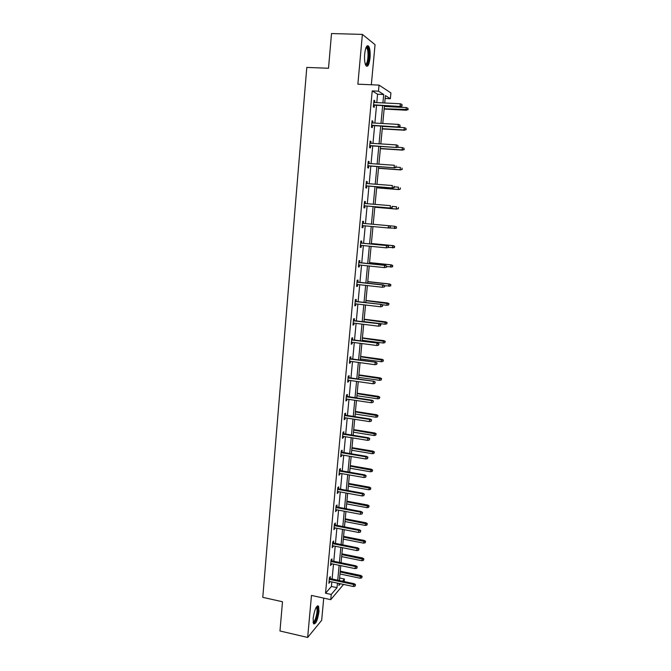 <?xml version="1.0" encoding="UTF-8"?>
<svg xmlns="http://www.w3.org/2000/svg" width="671" height="671" viewBox="0 0 671 671"><rect width="100%" height="100%" fill="white"/><g stroke="black" fill="none" stroke-linecap="round" stroke-linejoin="round"><path stroke-width="1.01" d="M313.114 618.452C314.54 609.536 316.36 605.427 318.557 606.123L319.01 611.482C317.601 620.323 315.789 624.424 313.558 623.787L313.114 618.452M364.663 54.032C365.544 47.213 366.886 44.63 368.706 46.265C369.981 48.606 370.417 52.523 370.023 58.008C369.151 64.785 367.809 67.36 365.98 65.741C364.722 63.443 364.278 59.543 364.663 54.032M371.331 84.764L375.055 44.672L362.382 34.397L357.869 84.169L379.048 85.108L390.916 92.942L390.363 98.721L385.414 95.584L384.709 102.99M343.552 584.433L330.753 599.656L311.47 595.429L307.662 637.45L279.975 630.983L282.499 601.753L262.78 597.349L306.798 67.41L328.513 68.257L331.508 33.55L362.382 34.397M307.662 637.45L321.677 620.323L323.732 598.121M385.137 98.469L390.363 98.721M339.618 577.999L344.399 579.006L344.148 581.572M331.818 560.855L332.002 558.868L331.08 559.84L330.551 565.561L331.549 563.732M335.165 525.049L335.349 523.053L334.435 523.925L333.898 529.704L334.904 527.867M338.545 488.832L338.738 486.844L337.823 487.599L337.278 493.445L338.192 492.673L338.293 491.6M341.975 452.212L342.16 450.216L341.254 450.853L340.7 456.775L341.606 456.112L341.715 454.913M345.431 415.164L345.624 413.168L344.718 413.697L344.164 419.677L345.062 419.132L345.188 417.798M348.937 377.698L349.121 375.693L348.232 376.104L347.662 382.151L348.559 381.724L348.694 380.264M352.476 339.794L352.669 337.781L351.78 338.075L351.21 344.198L352.099 343.887L352.241 342.294M356.058 301.447L356.251 299.434L355.37 299.593L354.791 305.791L355.672 305.607L355.831 303.871M359.69 262.646L359.874 260.633L359.002 260.667L358.415 266.941L359.295 266.882L359.463 265.003M363.548 221.371L362.675 221.287L363.548 221.371L363.355 223.393M363.145 225.674L362.952 227.695L362.088 227.628L362.675 221.287M366.383 181.581L367.255 181.648L366.4 181.43L365.796 187.846L366.66 188.048L366.852 185.984M367.255 181.648L367.079 183.569M370.132 141.396L371.013 141.447L370.157 141.095L369.553 147.586L370.409 147.922L370.602 145.817M371.013 141.447L370.845 143.275M373.932 100.725L374.812 100.767L373.973 100.273L373.353 106.848L374.2 107.326L374.401 105.171M374.812 100.767L374.653 102.487M376.792 102.596L377.58 94.217L372.22 90.895L325.536 593.206L331.424 586.462L331.843 581.933M332.12 579.023L333.512 564.143M333.789 561.258L335.19 546.253M335.458 543.393L336.876 528.253M337.144 525.427L338.578 510.161M338.838 507.36L340.281 491.96M340.541 489.193L342 473.659M342.252 470.925L343.728 455.248M343.98 452.548L345.464 436.737M345.708 434.07L347.209 418.117M347.452 415.483L348.962 399.388M349.205 396.787L350.732 380.558M350.967 377.991L352.501 361.61M352.745 359.077L354.296 342.562M354.523 340.063L356.091 323.397M356.318 320.931L357.895 304.114M358.121 301.69L359.715 284.722M359.941 282.332L361.543 265.221M361.761 262.864L363.38 245.603M363.598 243.279L365.234 225.867M365.452 223.586L367.087 206.064M367.314 203.716L368.958 186.144M369.184 183.737L370.837 166.106M371.071 163.632L372.724 145.951M372.967 143.409L374.628 125.678M374.871 123.061L376.54 105.28M372.028 121.124L372.908 121.174L372.061 120.746L371.449 127.28L372.296 127.683L372.497 125.552M372.908 121.174L372.74 122.944M368.253 161.552L369.125 161.61L368.27 161.317L367.674 167.775L368.53 168.044L368.723 165.955M369.125 161.61L368.958 163.481M364.521 201.493L365.393 201.568L364.529 201.417L363.934 207.792L364.798 207.926L364.99 205.888M365.393 201.568L365.209 203.539M361.518 243.078L361.703 241.057L360.83 241.032L360.243 247.339L361.115 247.347L361.3 245.401M357.869 282.105L358.054 280.084L357.182 280.193L356.595 286.425L357.475 286.299L357.643 284.496M354.263 320.671L354.456 318.658L353.567 318.893L352.996 325.049L353.877 324.798L354.036 323.137M350.698 358.8L350.891 356.787L350.002 357.14L349.432 363.229L350.321 362.86L350.463 361.334M347.175 396.486L347.368 394.481L346.471 394.951L345.909 400.973L346.806 400.478L346.932 399.086M343.695 433.743L343.887 431.738L342.982 432.325L342.428 438.28L343.334 437.677L343.451 436.41M340.256 470.572L340.44 468.576L339.534 469.281L338.981 475.16L339.895 474.439L340.004 473.307M336.85 506.991L337.035 505.003L336.121 505.808L335.584 511.629L336.59 509.784M333.487 542.998L333.672 541.011L332.757 541.933L332.22 547.679L333.219 545.85M330.157 578.603L330.342 576.624L329.419 577.647L328.891 583.334L329.889 581.522M372.22 90.895L378.478 91.189L379.048 85.108M330.753 599.656L331.239 594.447L337.027 587.662L337.454 583.133M325.536 593.206L331.239 594.447M382.915 102.898L383.711 94.51L378.478 91.189M337.731 580.205L339.14 565.309M339.417 562.415L340.834 547.385M341.111 544.525L342.546 529.36M342.814 526.525L344.257 511.227M344.525 508.425L345.984 493M346.244 490.233L347.721 474.665M347.981 471.923L349.465 456.221M349.725 453.521L351.227 437.677M351.478 435.001L352.988 419.023M353.24 416.381L354.766 400.26M355.009 397.66L356.553 381.396M356.796 378.821L358.348 362.415M358.591 359.874L360.159 343.326M360.394 340.826L361.971 324.127M362.206 321.661L363.799 304.81M364.034 302.378L365.645 285.385M365.871 282.986L367.49 265.842M367.716 263.485L369.352 246.19M369.57 243.867L371.222 226.412M371.44 224.131L373.101 206.576M373.328 204.219L374.988 186.613M375.223 184.198L376.892 166.542M377.127 164.059L378.805 146.345M379.048 143.795L380.725 126.031M380.977 123.405L382.663 105.59M339.098 583.476L338.905 585.447L340.356 583.745M342.512 581.22L344.399 579.006M384.458 105.683L382.764 123.514M382.512 126.131L380.826 143.904M380.583 146.463L378.897 164.185M378.662 166.668L376.985 184.34M376.758 186.756L375.089 204.37M374.863 206.727L373.193 224.29M372.975 226.58L371.323 244.034M371.097 246.358L369.453 263.669M369.235 266.026L367.607 283.179M367.373 285.578L365.762 302.579M365.527 305.02L363.934 321.87M363.699 324.336L362.114 341.044M361.87 343.552L360.302 360.109M360.059 362.65L358.499 379.065M358.255 381.64L356.712 397.911M356.46 400.52L354.934 416.649M354.682 419.291L353.164 435.278M352.912 437.953L351.403 453.797M351.151 456.506L349.658 472.216M349.398 474.959L347.922 490.535M347.653 493.302L346.194 508.744M345.926 511.545L344.475 526.844M344.206 529.679L342.764 544.852M342.487 547.712L341.061 562.751M340.784 565.645L339.375 580.558M377.58 94.217L383.711 94.51M331.424 586.462L337.027 587.662M362.088 227.612L362.952 227.695M360.252 247.255L361.115 247.347M358.431 266.79L359.295 266.882M356.62 286.207L357.475 286.299M354.816 305.506L355.672 305.607M353.03 324.697L353.877 324.798M351.243 343.77L352.099 343.887M349.474 362.743L350.321 362.86M347.712 381.606L348.559 381.724M345.968 400.352L346.806 400.478M344.223 418.998L345.062 419.132M342.495 437.534L343.334 437.677M340.776 455.97L341.606 456.112M339.065 474.296L339.895 474.439M337.362 492.522L338.192 492.673M335.676 510.639L336.498 510.799M333.99 528.664L334.812 528.823M332.321 546.58L333.135 546.748M330.66 564.395L331.474 564.571M329 582.118L329.813 582.294M373.521 105.121L400.637 106.504L373.546 104.81M401.895 105.783L402.021 104.458L401.895 105.783L400.084 106.161L400.319 103.77L373.764 102.445M400.637 106.504L402.197 105.976M402.021 104.458L400.319 103.77M408.094 109.725L407.934 108.257L408.094 109.725L406.047 109.901L406.274 107.586L384.382 106.463M407.809 109.549L384.164 108.769M406.567 110.237L384.131 109.063M406.274 107.586L407.934 108.257M371.617 125.502L398.633 127.062L371.642 125.242M399.882 126.4L400.008 125.083L399.882 126.4L398.079 126.769L398.314 124.395L371.86 122.894M398.633 127.062L400.184 126.567M400.008 125.083L398.314 124.395M369.729 145.758L396.645 147.494L369.746 145.557M397.886 146.89L398.012 145.573L397.886 146.89L396.091 147.251L396.318 144.894L369.964 143.217M396.645 147.494L398.188 147.024M398.012 145.573L396.318 144.894M406.123 129.763L405.963 128.32L406.123 129.763L404.076 129.964L404.303 127.658L382.487 126.391M405.838 129.604L404.076 129.964L382.269 128.681M404.605 130.241L382.252 128.933M404.303 127.658L405.963 128.32M404.16 149.675L404.001 148.274L404.16 149.675L402.122 149.901L402.348 147.603L397.341 147.285M403.875 149.549L402.122 149.901L380.39 148.484M402.65 150.136L380.373 148.677M402.348 147.603L404.001 148.274M366.198 47.196L366.752 46.995C369.411 46.702 369.469 61.707 366.861 64.458L365.477 64.726M365.318 64.265L366.223 63.812C368.245 61.673 368.715 50.476 366.861 48.161L366.005 47.649M366.928 65.708C369.436 63.032 370.015 49.176 367.725 46.299L367.23 45.787M316.527 606.777L316.888 606.735C318.364 608.689 318.037 613 315.89 619.652C314.816 622.21 313.911 623.183 313.156 622.579M313.08 622.059C313.751 622.092 314.489 621.128 315.295 619.165C317.031 614.074 317.484 610.207 316.653 607.557L316.251 607.213M313.651 623.921L315.991 620.373C318.138 614.066 318.7 609.268 317.668 605.988L317.509 605.779M367.842 165.896L394.665 167.809L367.859 165.745M395.898 167.255L396.024 165.947L395.898 167.255L394.112 167.616L394.338 165.267L368.077 163.422M394.665 167.809L396.209 167.364M402.214 169.469L402.046 168.102L402.214 169.469L400.176 169.721L400.402 167.44L396.225 167.146M401.921 169.369L400.176 169.721L378.519 168.169M400.704 169.906L378.511 168.312M365.98 185.909L392.703 187.997L365.989 185.817M393.927 187.494L394.053 186.202L393.927 187.494L392.141 187.855L392.367 185.523L366.207 183.502M392.703 187.997L394.238 187.578M400.277 189.155L400.402 187.897L400.277 189.155L398.775 189.566L398.238 189.432L398.465 187.159L394.305 186.84M399.983 189.079L398.238 189.432L376.666 187.737M398.775 189.566L376.657 187.83M364.118 205.812L390.748 208.069L364.127 205.762M391.965 207.616L392.09 206.333L391.965 207.616L390.186 207.976L390.413 205.661L364.336 203.464M390.748 208.069L392.275 207.674M398.348 208.723L398.473 207.473L398.348 208.723L396.318 209.016L396.544 206.769L392.401 206.416M398.054 208.673L396.318 209.016L374.821 207.196M396.855 209.109L374.812 207.238M390.329 227.645L390.136 226.337L390.329 227.645L388.811 228.023L362.273 225.599M390.01 227.62L388.241 227.972L388.467 225.674L362.491 223.317M390.136 226.337L389.029 225.724L390.455 226.37M396.435 228.182L396.259 226.907L396.435 228.182L394.405 228.501L394.623 226.253L389.096 225.758M396.259 226.907L394.623 226.253L396.553 226.932M396.133 228.157L388.912 227.997M388.392 247.498L388.517 246.232L388.392 247.498L386.303 247.851L360.436 245.318M388.073 247.498L386.303 247.851L386.53 245.561L387.1 245.569L360.654 242.994M388.199 246.232L386.53 245.561L360.646 243.045M388.517 246.232L387.1 245.569M394.531 247.524L394.347 246.282L394.531 247.524L392.51 247.859L392.728 245.636L393.265 245.636L371.373 243.514M394.347 246.282L392.728 245.636L371.365 243.556M394.229 247.524L388.392 247.456M393.265 245.636L394.649 246.282M386.462 267.243L386.588 265.976L386.462 267.243L384.382 267.612L358.608 264.911M386.144 267.268L384.382 267.612L384.609 265.339L385.179 265.297L358.826 262.562M386.27 266.001L384.609 265.339L358.817 262.655M386.588 265.976L385.179 265.297M392.636 266.748L392.451 265.548L392.636 266.748L390.614 267.117L390.832 264.902L391.378 264.86L369.562 262.604M392.451 265.548L390.832 264.902L369.545 262.697M392.334 266.773L386.521 266.689M391.378 264.86L392.753 265.523M384.55 286.861L384.676 285.611L384.55 286.861L382.478 287.263L356.787 284.403M384.231 286.911L382.478 287.263L382.696 284.999L383.275 284.915L357.014 282.013M384.357 285.661L382.696 284.999L356.997 282.155M384.676 285.611L383.275 284.915M390.748 285.871L390.572 284.697L390.748 285.871L388.735 286.257L388.954 284.051L389.499 283.976L367.758 281.577M390.572 284.697L388.954 284.051L367.742 281.719M390.447 285.921L384.651 285.804M389.499 283.976L390.874 284.647M382.453 305.196L382.327 306.446L382.772 305.12L380.793 304.542L380.574 306.79L354.976 303.77M355.185 301.539L381.371 304.408L355.202 301.346M382.772 305.12L381.371 304.408M380.574 306.79L382.327 306.446M388.576 304.953L388.995 303.669L388.576 304.953L386.865 305.288L387.083 303.099L387.637 302.973L365.963 300.449M388.694 303.737L365.947 300.642M386.865 305.288L381.975 304.718M387.637 302.973L388.995 303.669M380.558 324.621L380.432 325.863L380.876 324.521L378.905 323.976L378.687 326.207L353.181 323.028M353.391 320.813L379.484 323.791L353.407 320.57M380.876 324.521L379.484 323.791M378.687 326.207L380.432 325.863M386.714 323.883L387.142 322.575L386.714 323.883L385.011 324.21L385.221 322.038L385.775 321.87L364.185 319.22M386.832 322.667L364.16 319.446M385.011 324.21L363.959 321.61M385.775 321.87L387.142 322.575M378.67 343.938L378.553 345.171L378.998 343.812L377.027 343.284L376.808 345.506L351.394 342.176M351.604 339.979L377.614 343.066L351.629 339.685M378.998 343.812L377.614 343.066M376.808 345.506L378.553 345.171M384.86 342.696L385.288 341.38L384.86 342.696L383.166 343.032L383.376 340.868L383.929 340.65L362.415 337.874M384.978 341.497L362.382 338.15M383.166 343.032L362.181 340.306M383.929 340.65L385.288 341.38M376.8 363.128L376.683 364.361L377.127 362.986L375.156 362.491L374.946 364.697L349.616 361.216M349.826 359.027L375.752 362.223L349.851 358.683M377.127 362.986L375.752 362.223M374.946 364.697L376.683 364.361M383.024 361.409L383.443 360.075L383.024 361.409L381.329 361.736L381.539 359.589L382.093 359.329L360.654 356.427M383.141 360.21L360.621 356.754M381.329 361.736L360.419 358.893M382.093 359.329L383.443 360.075M374.938 382.218L374.821 383.443L375.265 382.042L373.302 381.581L373.093 383.77L347.855 380.138M348.056 377.966L373.898 381.271L348.09 377.58M375.265 382.042L373.898 381.271M373.093 383.77L374.821 383.443M381.187 380.012L381.614 378.662L381.187 380.012L379.501 380.34L379.711 378.201L380.272 377.907L358.901 374.879M381.304 378.821L358.868 375.248M379.501 380.34L358.658 377.37M380.272 377.907L381.614 378.662M373.093 401.199L372.975 402.407L373.42 400.998L371.457 400.553L371.248 402.743L346.093 398.96M346.295 396.796L371.457 400.553L372.053 400.201L346.337 396.36M373.42 400.998L372.053 400.201M371.248 402.743L372.975 402.407M379.367 398.515L379.794 397.14L379.367 398.515L377.689 398.834L377.89 396.712L378.461 396.368L357.157 393.223M379.484 397.333L357.115 393.634M377.689 398.834L356.913 395.747M378.461 396.368L379.794 397.14M371.248 420.063L371.13 421.271L371.583 419.836L369.62 419.425L369.411 421.598L344.349 417.672M344.55 415.517L369.62 419.425L370.216 419.031L344.592 415.039M371.583 419.836L370.216 419.031M369.411 421.598L371.13 421.271M377.555 416.909L377.983 415.525L377.555 416.909L375.877 417.228L376.087 415.114L376.649 414.737L355.429 411.466M377.672 415.735L355.378 411.919M375.877 417.228L355.185 414.024M376.649 414.737L377.983 415.525M369.419 438.817L369.302 440.017L369.755 438.574L367.8 438.188L367.591 440.344L342.613 436.276M342.814 434.129L367.8 438.188L368.396 437.744L342.864 433.609M369.755 438.574L368.396 437.744M367.591 440.344L369.302 440.017M375.76 435.202L376.188 433.802L375.76 435.202L374.082 435.521L374.292 433.416L374.863 432.996L353.701 429.608M375.869 434.028L353.659 430.103M374.082 435.521L353.458 432.199M374.863 432.996L376.188 433.802M367.607 457.471L367.49 458.662L367.934 457.203L365.989 456.842L365.779 458.981L340.885 454.77M341.086 452.64L365.989 456.842L366.584 456.355L341.136 452.069M367.934 457.203L366.584 456.355M365.779 458.981L367.49 458.662M373.965 453.386L374.393 451.969L373.965 453.386L372.296 453.705L373.076 451.155L351.99 447.649M374.082 452.229L351.94 448.186M372.296 453.705L351.738 450.266M373.076 451.155L374.393 451.969M365.796 476.007L365.678 477.198L366.131 475.722L364.185 475.387L363.976 477.517L339.174 473.156M339.367 471.042L364.185 475.387L364.789 474.858L339.425 470.43M366.131 475.722L364.789 474.858M363.976 477.517L365.678 477.198M372.187 471.478L372.615 470.044L372.187 471.478L370.526 471.788L371.298 469.214L350.287 465.59M372.304 470.321L350.228 466.169M370.526 471.788L350.036 468.241M371.298 469.214L372.615 470.044M364.001 494.443L363.883 495.626L364.336 494.133L362.39 493.822L362.181 495.944L337.463 491.449M337.664 489.344L362.39 493.822L362.994 493.26L337.723 488.681M364.336 494.133L362.994 493.26M362.181 495.944L363.883 495.626M370.417 489.461L370.845 488.01L370.417 489.461L368.756 489.771L369.536 487.171L348.593 483.43M370.526 488.312L348.534 484.051M368.756 489.771L348.341 486.106M369.536 487.171L370.845 488.01M362.214 512.778L362.097 513.944L362.55 512.443L360.604 512.158L360.402 514.263L335.768 509.633M335.961 507.536L360.604 512.158L361.216 511.554L336.028 506.84M362.55 512.443L361.216 511.554M360.402 514.263L362.097 513.944M368.656 507.351L369.092 505.884L368.656 507.351L367.003 507.662L367.783 505.028L346.907 501.17M368.773 506.202L346.848 501.833M367.003 507.662L346.655 503.879M367.783 505.028L369.092 505.884M360.436 531.004L360.319 532.17L360.772 530.644L358.834 530.384L358.633 532.48L334.083 527.708M334.275 525.628L358.834 530.384L359.446 529.746L334.343 524.89M360.772 530.644L359.446 529.746M358.633 532.48L360.319 532.17M366.903 525.133L367.339 523.657L366.903 525.133L365.259 525.443L366.039 522.784L345.23 518.817M367.02 524.001L345.162 519.522M365.259 525.443L344.969 521.56M366.039 522.784L367.339 523.657M358.666 549.13L358.557 550.287L359.002 548.744L358.666 549.13L357.073 548.517L356.871 550.597L332.405 545.691M332.598 543.619L357.073 548.517L357.685 547.83L332.665 542.839M359.002 548.744L357.685 547.83M356.871 550.597L358.557 550.287M365.167 542.822L365.594 541.329L365.167 542.822L363.523 543.133L364.303 540.449L343.569 536.364M365.276 541.69L343.493 537.11M363.523 543.133L343.309 539.132M364.303 540.449L365.594 541.329M356.913 567.146L356.796 568.295L357.249 566.743L356.913 567.146L355.32 566.534L355.118 568.614L330.736 563.565M330.929 561.51L355.32 566.534L355.932 565.812L331.004 560.688M357.249 566.743L355.932 565.812M355.118 568.614L356.796 568.295M363.43 560.411L363.867 558.909L363.43 560.411L361.795 560.721L362.575 558.004L341.908 553.818M363.548 559.287L341.833 554.598M361.795 560.721L341.648 556.611M362.575 558.004L363.867 558.909M355.16 585.062L355.051 586.211L355.504 584.642L355.16 585.062L353.575 584.458L353.374 586.521L329.075 581.346M329.268 579.299L353.575 584.458L354.196 583.703L329.344 578.436M355.504 584.642L354.196 583.703M353.374 586.521L355.051 586.211M361.711 577.907L362.147 576.389L361.711 577.907L360.075 578.209L360.864 575.475L340.264 571.172M361.82 576.792L340.189 572.002M360.075 578.209L339.996 573.999M360.864 575.475L362.147 576.389M366.123 47.641L366.752 46.995M365.821 48.127L366.861 48.161M316.284 607.154L316.888 606.735M316.116 607.44L316.653 607.557"/></g></svg>
